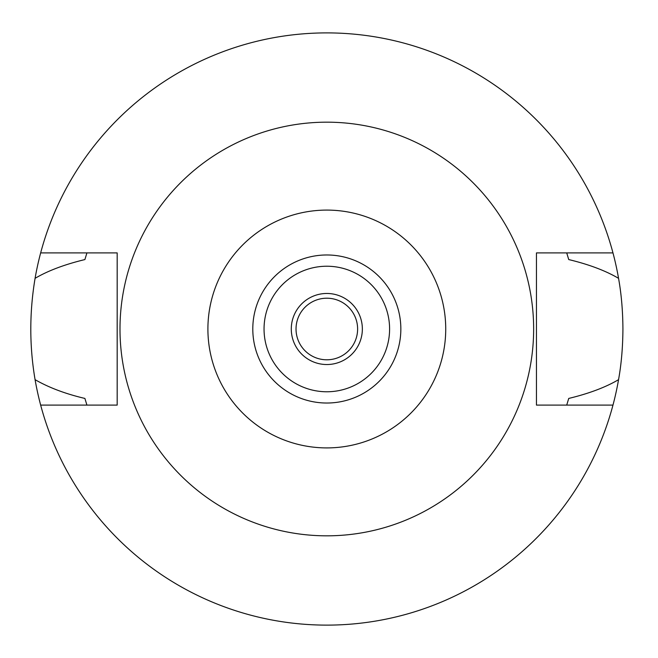 <?xml version="1.0" encoding="UTF-8"?>
<svg xmlns="http://www.w3.org/2000/svg" width="658" height="658" viewBox="0 0 658 658"><rect width="100%" height="100%" fill="white"/><g stroke="black" fill="none" stroke-linecap="round" stroke-linejoin="round"><path stroke-width="0.99" d="M326.82 403.025A74.025 74.025 0 0 0 400.845 329A74.025 74.025 0 0 0 326.82 254.975A74.025 74.025 0 0 0 252.795 329A74.025 74.025 0 0 0 326.82 403.025M326.82 266.227A62.773 62.773 0 0 0 264.047 329A62.773 62.773 0 0 0 326.82 391.773A62.773 62.773 0 0 0 389.594 329A62.773 62.773 0 0 0 326.82 266.227M326.82 293.468A35.532 35.532 0 0 0 291.288 329A35.532 35.532 0 0 0 326.82 364.532A35.532 35.532 0 0 0 362.352 329A35.532 35.532 0 0 0 326.82 293.468M326.82 298.206A30.794 30.794 0 0 0 296.026 329A30.794 30.794 0 0 0 326.82 359.794A30.794 30.794 0 0 0 357.615 329A30.794 30.794 0 0 0 326.82 298.206M566.719 405.098L568.734 398.435C589.017 393.533 605.623 387.282 618.553 379.666A296.1 296.1 0 0 1 35.08 379.666C48.914 387.62 65.52 393.879 84.898 398.435L86.914 405.098M612.968 405.098L536.459 405.098L536.459 252.902L612.968 252.902A296.1 296.1 0 0 1 618.553 278.334C605.656 270.734 589.05 264.475 568.734 259.565L566.719 252.902M618.553 379.666C621.366 364.063 622.822 347.169 622.92 329C622.822 310.823 621.366 293.937 618.553 278.334M86.914 252.902L84.898 259.565C64.574 264.483 47.968 270.734 35.08 278.334C29.38 312.377 29.38 346.157 35.08 379.666M35.08 278.334A296.1 296.1 0 0 1 612.968 252.902M40.664 252.902L117.182 252.902L117.182 405.098L40.664 405.098M326.82 122.174A206.826 206.826 0 0 1 533.646 329A206.826 206.826 0 0 1 326.82 535.826A206.826 206.826 0 0 1 119.995 329A206.826 206.826 0 0 1 326.82 122.174M326.82 447.909A118.909 118.909 0 0 1 207.903 329A118.909 118.909 0 0 1 326.82 210.091A118.909 118.909 0 0 1 445.729 329A118.909 118.909 0 0 1 326.82 447.909"/></g></svg>
